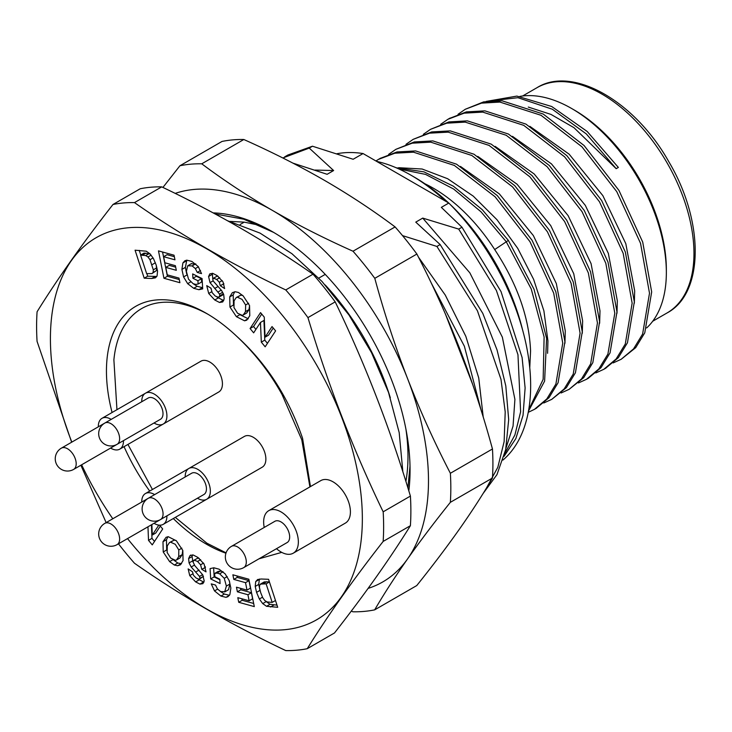<?xml version="1.0" encoding="UTF-8"?>
<svg xmlns="http://www.w3.org/2000/svg" width="732" height="732" viewBox="0 0 732 732"><rect width="100%" height="100%" fill="white"/><g stroke="black" fill="none" stroke-linecap="round" stroke-linejoin="round"><path stroke-width="1.1" d="M204.201 580.979L202.737 574.849L194.712 565.525L192.955 561.664L194.273 560.163L197.539 561.462L200.586 564.802L201.748 569.304L206.031 571.875L204.072 564.024L198.015 557.5L193.239 555.012L190.046 555.542L188.609 558.571L189.066 562.917L191.189 566.989L199.525 576.441L200.01 578.326L199.159 579.296L196.103 578.015L193.44 575.251L192.516 571.811L188.142 568.91L189.744 575.608L195.627 581.894L199.964 584.109L202.91 583.651L204.201 580.979M71.828 442.119A220.57 127.35 60 0 1 50.417 338.696A220.57 127.35 60 0 1 206.387 248.651A220.57 127.35 60 0 1 362.349 518.796A220.57 127.35 60 0 1 283.934 629.776A220.57 127.35 60 0 1 127.524 538.596M112.792 518.768A220.57 127.35 60 0 1 81.627 464.793M309.901 486.908L301.794 439.822L282.003 394.447C269.907 372.579 254.782 353.172 236.628 336.217C266.503 363.292 288.472 397.311 302.563 438.276L310.46 486.588M281.728 552.367L259.009 558.8M173.301 518.549A141.349 81.609 -120 0 0 206.387 544.151A141.349 81.609 -120 0 0 225.941 553.218M236.637 336.217A141.349 81.609 -120 0 0 206.387 313.342A141.349 81.609 -120 0 0 112.078 412.5M124.065 446.666A141.349 81.609 -120 0 0 149.712 491.081M155.623 277.684L157.069 275.918L157.554 271.06L156.218 265.13L153.418 258.497L150.051 253.885L146.244 251.195L135.072 250.198L144.213 278.187L151.689 278.489L155.321 277.867M163.931 278.27L179.898 282.698L178.974 278.087L167.253 274.829L165.771 267.381L176.302 270.3L175.387 265.689L164.846 262.761L163.639 256.694L174.966 259.833L174.042 255.203L158.478 250.884L163.931 278.27L167.399 276.266L162.577 252.018M187.694 265.808L192.132 265.899L195.343 268.571L197.247 272.423L201.529 273.603L198.271 266.585L191.866 261.434L186.761 260.162L184.848 260.775L182.899 262.916L181.911 269.394L183.576 276.925L187.667 283.668L193.678 288.298L198.875 289.707L202.7 288.884L202.087 278.581L192.672 273.914L192.928 278.27L197.933 280.749L198.125 284.034L195.847 284.419L193.138 283.696L188.508 279.185L186.395 271.416L187.694 265.808L191.574 263.511M206.744 285.617L208.702 293.468L214.75 299.992L219.527 302.481L222.729 301.95L224.166 298.921L223.708 294.575L221.586 290.503L213.25 281.051L212.765 279.167L213.616 278.197L216.672 279.478L219.335 282.241L220.259 285.681L224.623 288.582L223.022 281.884L217.139 275.598L212.811 273.384L209.864 273.841L208.574 276.513L210.038 282.644L219.518 294.099L219.82 295.829L218.493 297.329L215.235 296.03L212.189 292.69L211.017 288.188L206.744 285.617M213.204 278.316L217.084 276.193L213.204 278.316M222.537 295.124L218.493 297.329M229.711 296.927L229.958 307.028L236.399 316.682L244.57 320.808L246.73 320.186L249.786 315.776L249.548 305.528L243.152 295.874L238.431 292.461L235.164 291.739L232.346 292.672L229.711 296.927L233.179 294.923L234.716 291.775M250.079 328.522L253.647 332.85L260.464 322.464L261.315 342.137L265.158 346.803L275.607 330.882L272.039 326.563L265.066 337.187L264.261 317.13L260.528 312.61L250.079 328.522L253.556 326.518L261.727 314.065M257.765 579.451L255.706 581.574L255.212 586.433L256.557 592.362L259.357 598.996L262.724 603.607L266.53 606.297L277.702 607.295L268.562 579.305L261.086 579.003L257.444 579.625M248.843 579.222L232.877 574.794L233.792 579.405L245.522 582.663L247.004 590.111L236.463 587.192L237.388 591.804L247.928 594.732L249.136 600.798L237.808 597.66L238.733 602.29L254.297 606.608L248.843 579.222M228.549 589.681L225.072 591.685L220.643 591.593L217.431 588.921L215.528 585.069L211.246 583.889L214.503 590.907L220.908 596.058L226.005 597.33L227.927 596.717L229.866 594.576L230.864 588.098L229.198 580.567L225.108 573.824L219.088 569.194L213.9 567.785L210.075 568.608L210.679 578.911L220.094 583.578L219.838 579.222L214.842 576.743L214.641 573.458L216.928 573.074L219.637 573.797L224.257 578.307L226.38 586.076L224.669 591.978L228.549 589.681L229.848 584.072L229.574 581.629M190.476 555.249L190.942 555.03M203.478 576.322L199.159 579.296M193.706 560.364L197.75 558.159L193.706 560.364M183.064 560.566L182.817 550.464L176.375 540.811L168.204 536.684L166.045 537.306L162.98 541.717L163.227 551.965L169.623 561.618L174.335 565.031L177.611 565.754L180.429 564.82L183.064 560.566M147.965 526.793L148.514 540.362L152.247 544.883L162.687 528.971L159.567 525.183M158.817 525.119L152.311 535.028L151.863 524.551M293.267 553.182L345.321 523.124A24.54 14.164 -120 0 0 350.408 511.897A24.54 14.164 -120 0 0 339.694 487.201A24.54 14.164 -120 0 0 320.781 480.622L268.726 510.68A24.54 14.164 60 0 1 287.639 517.25A24.54 14.164 60 0 1 298.354 541.945A24.54 14.164 60 0 1 293.267 553.182A24.54 14.164 60 0 1 276.504 548.689M71.644 442.22L37.067 341.377A245.394 141.679 60 0 1 36.6 326.417A245.394 141.679 -120 0 1 37.085 311.759C57.499 278.819 82.798 243.061 112.984 204.484A245.394 141.679 -120 0 1 134.487 202.599C180.026 234.533 230.443 263.639 285.755 289.936A245.394 141.679 -120 0 1 307.952 317.606C328.183 385.133 353.254 449.869 383.165 511.814A245.394 141.679 -120 0 1 383.632 526.775A245.394 141.679 60 0 1 383.147 541.433L410.396 525.704A245.394 141.679 -120 0 0 410.872 511.046A245.394 141.679 -120 0 0 410.405 496.086L383.165 511.814M410.405 496.086C390.183 428.549 365.112 363.813 335.192 301.877A245.394 141.679 -120 0 0 312.994 274.207C267.454 242.274 217.029 213.168 161.726 186.87A245.394 141.679 -120 0 0 140.224 188.755L112.984 204.484M307.952 317.606L335.192 301.877M312.994 274.207L285.755 289.936M134.487 202.599L161.726 186.87M106.14 522.611L80.868 465.232M383.147 541.433C352.97 580 327.671 615.758 307.248 648.698A245.394 141.679 60 0 1 285.755 650.583C230.443 624.295 180.026 595.18 134.487 563.247A245.394 141.679 60 0 1 118.474 543.821M410.396 525.704C389.973 558.635 364.673 594.393 334.487 632.97L307.248 648.698M222.025 141.441L179.944 165.743A245.394 141.679 60 0 1 201.739 163.812L243.829 139.51A245.394 141.679 -120 0 0 222.025 141.441M162.916 187.447L179.944 165.743M175.177 193.404A220.854 127.505 60 0 1 272.386 210.395C297.467 224.815 324.34 238.431 353.007 251.222A245.394 141.679 60 0 1 374.793 278.334L416.883 254.041A245.394 141.679 -120 0 0 395.097 226.92L353.007 251.222M201.739 163.812C223.873 180.374 247.425 195.901 272.386 210.395A220.854 127.505 60 0 1 407.596 378.682C420.15 410.899 434.415 442.43 450.372 473.275L492.462 448.981C483.038 414.358 472.103 380.905 459.65 348.633C447.096 316.416 432.841 284.885 416.883 254.041M395.097 226.92C372.963 210.359 349.411 194.831 324.441 180.337C299.37 165.917 272.496 152.302 243.829 139.51M374.793 278.334C384.218 312.957 395.152 346.41 407.596 378.682A220.854 127.505 60 0 1 428.485 480.915A220.854 127.505 60 0 1 407.532 558.973C395.07 576.725 384.117 593.689 374.674 609.857A245.394 141.679 60 0 1 352.879 611.787L351.305 611.083M374.674 609.857L416.755 585.563C432.74 565.616 447.014 546.731 459.586 528.916C472.048 511.165 483.001 494.201 492.444 478.033L450.363 502.326A245.394 141.679 -120 0 0 450.82 488.061A245.394 141.679 -120 0 0 450.372 473.275M492.444 478.033A245.394 141.679 -120 0 0 492.911 463.768A245.394 141.679 -120 0 0 492.462 448.981M450.363 502.326C434.378 522.273 420.104 541.149 407.532 558.973A220.854 127.505 60 0 1 368.114 588.4M408.813 490.843A194.794 112.463 60 0 0 410.057 470.2A194.794 112.463 60 0 0 272.386 231.669A194.794 112.463 -120 0 0 272.322 231.632A194.794 112.463 -120 0 0 213.158 212.893M407.889 487.86L410.012 466.128M230.141 221.403L244.259 222.135L240.16 224.495M273.631 232.401L243.811 219.216L215.181 213.982M402.508 235.613L436.913 246.446L440.161 244.561L415.767 222.125L422.739 218.099L458.717 229.098L461.974 227.222L441.341 207.357L448.798 203.048L363.054 153.546L353.144 159.265L312.482 146.217L309.233 148.093L333.627 170.538L327.122 174.298L293.001 163.154M318.813 278.096L325.237 274.39M314.961 170.071L333.627 170.538M282.827 157.975L309.233 148.093M284.638 156.886L287.896 155.01L312.482 146.217M363.054 153.546A176.385 101.84 -120 0 0 336.995 153.72M522.602 329.986A160.729 92.799 -120 0 0 450.024 204.274M448.606 202.938A160.729 92.799 -120 0 0 414.605 177.3L411.137 175.296A165.642 95.636 -120 0 0 376.605 161.369M445.669 201.236A165.642 95.636 -120 0 0 411.137 175.296M502.921 460.089A176.385 101.84 -120 0 0 448.798 203.048M505.986 448.149L513.059 426.07L514.907 399.379L502.353 337.168L469.843 272.844L422.739 218.099M504.778 453.501L514.907 434.945L520.617 411.851L517.963 354.736L496.424 290.577L458.717 229.098M504.019 456.384L515.85 438.578L523.032 415.328L525.119 387.969L522.108 357.573L501.017 291.574L461.974 227.222M440.161 244.561L482.8 313.406L497.065 349.997L505.803 385.92L508.685 419.601L505.684 449.594L496.973 474.62L482.992 493.661M436.913 246.446L477.429 310.78L500.99 379.359L505.208 411.933L504.128 441.634L497.806 467.318L486.515 487.942M418.475 257.161L445.276 295.078L465.817 336.308L478.737 377.959L483.221 417.066M431.194 282.891L464.381 346.245L481.125 410.277M445.321 313.827L472.808 384.776M528.477 411.11L544.608 381.134L546.603 338.367L534.021 289.268L508.365 240.407L494.695 249.557C517.195 283.677 529.154 317.478 530.572 350.939L529.758 367.793M494.695 249.557A133.947 77.336 -120 0 0 424.917 183.787M398.638 167.692L422.126 169.019L447.636 178.718L473.284 196.149L497.001 219.737L517.734 248.368L533.619 279.34L543.903 310.871L547.929 340.929L547.591 353.3M477.758 156.374L517.057 184.208L550.739 225.612L573.742 273.704L582.626 320.89L582.288 333.289M460.446 166.411L499.352 193.889L533.344 235.558L556.338 283.577L565.278 330.91L564.939 343.29M398.894 168.964L425.567 174.399L453.648 189.048L480.988 211.786L506.196 241.652L531.258 289.003L544.114 337.013L543.153 379.341L528.696 409.856M375.909 160.967L378.49 159.375L394.85 153.208L413.507 152.183L454.371 165.441L495.125 196.826L529.95 241.642L553.676 293.065L562.743 343.088L555.89 384.062L546.795 398.977L534.415 409.371L528.239 412.336M388.646 154.351L395.893 149.328L412.189 143.188L430.764 142.164L471.838 155.486L512.583 186.916L547.444 231.861L571.079 283.22L580.092 333.17L573.229 374.061L564.189 388.912L551.763 399.352L543.757 402.993M405.986 144.341L413.196 139.336L429.556 133.16L448.204 132.153L489.067 145.403L529.84 176.805L564.628 221.567L588.345 272.926L597.449 322.958L590.623 363.95L581.51 378.929L569.139 389.323L561.105 392.983M529.849 126.334L569.139 154.178L602.857 195.645L625.805 243.665L634.681 290.833L634.342 303.222M512.464 136.335L551.452 163.876L585.307 205.363L608.347 253.391L617.332 300.852L616.994 313.259M495.143 146.373L534.195 173.987L568.114 215.62L591.072 263.621L599.984 310.871L599.645 323.233M613.178 362.916L621.203 359.266L633.546 348.889L642.605 334.057L649.504 293.203L640.537 243.308L616.783 191.683L581.913 146.775L541.021 115.29L499.919 102.077L481.473 103.139L465.287 109.269L458.049 114.284M595.821 372.936L603.808 369.303L616.152 358.955L625.284 344.013L632.146 303.139L623.17 253.29L599.49 201.794L564.628 156.858L523.755 125.355L482.736 112.106L464.161 113.158L447.92 119.289L440.701 124.294M578.472 382.955L586.497 379.295L598.84 368.928L607.899 354.105L614.798 313.168L605.812 263.273L582.077 211.713L547.161 166.759L506.224 135.274L465.177 122.107L446.73 123.186L430.553 129.317L423.343 134.322M528.303 107.064L550.976 114.412L573.943 127.661L616.188 168.68L586.323 133.938L552.349 109.233L517.89 97.685L487.201 101.263M616.188 168.68L618.357 167.427L587.229 131.504L551.718 106.506L516.893 96.093L486.167 101.419M621.203 359.266L635.715 347.645L644.773 332.813L651.672 291.949L642.705 242.063L618.952 190.43L584.081 145.522L543.19 114.036L502.088 100.815L483.642 101.885L465.287 109.26M605.529 368.306L618.32 357.701L627.452 342.768L634.324 301.886L625.348 252.046L601.658 200.541L566.797 155.605L525.924 124.101L484.904 110.852L466.33 111.904L449.265 118.52M588.199 378.316L601.009 367.674L610.067 352.851L616.966 311.914L607.981 262.019L584.255 210.459L549.329 165.505L508.392 134.02L467.345 120.853L448.899 121.933L430.553 129.317M569.139 389.323L583.697 377.657L592.819 362.642L599.609 321.65L590.514 271.691L566.742 220.222L531.99 175.534L491.236 144.149L450.29 130.891L431.679 131.925L413.196 139.336M551.763 399.352L566.358 387.658L575.425 372.762L582.26 331.825L573.248 281.957L549.503 230.434L514.715 185.626L473.943 154.205L432.841 140.901L414.312 141.944L395.893 149.328M536.108 408.383L548.982 397.705L558.086 382.745L564.912 341.771L555.844 291.821L532.063 240.297L497.266 195.554L456.539 164.188L415.602 150.929L396.973 151.963L380.21 158.387M396.195 167.774L423.91 171.846L453.382 186.203L482.287 209.7L508.365 240.407M646.667 327.936A133.947 77.336 -120 0 0 666.349 272.551A133.947 77.336 -120 0 0 571.637 108.501A133.947 77.336 -120 0 0 519.876 96.395M666.349 272.551L666.349 269.55A130.269 75.213 -120 0 0 574.245 110.01L571.637 108.501M244.259 222.135L259.851 225.374M325.2 284.968A176.385 101.84 60 0 1 390.312 397.741M405.894 481.418A176.385 101.84 -120 0 0 405.921 429.135M208.135 314.367A136.436 78.772 -120 0 0 113.89 359.86L116.946 409.691M127.926 444.434L152.439 489.507M175.314 517.387L206.927 543.217L226.06 552.852M166.905 515.859A17.788 10.275 60 0 1 166.914 516.216A17.788 10.275 60 0 1 163.227 524.359L218.749 492.307A17.788 10.275 -120 0 0 218.822 492.261M123.47 440.627A17.788 10.275 60 0 1 123.479 440.984A17.788 10.275 60 0 1 119.792 449.128L175.314 417.075A17.788 10.275 -120 0 0 175.396 417.03M206.662 499.288L262.184 467.226A17.788 10.275 -120 0 0 265.872 459.083A17.788 10.275 -120 0 0 258.103 441.176A17.788 10.275 -120 0 0 244.397 436.409L188.874 468.471A17.788 10.275 60 0 1 202.581 473.238A17.788 10.275 60 0 1 210.349 491.135A17.788 10.275 60 0 1 206.662 499.288A17.788 10.275 60 0 1 197.457 498.218M163.227 424.057L218.749 391.995A17.788 10.275 -120 0 0 222.436 383.852A17.788 10.275 -120 0 0 214.668 365.945A17.788 10.275 -120 0 0 200.961 361.178L145.439 393.24A17.788 10.275 60 0 1 159.146 398.007A17.788 10.275 60 0 1 166.914 415.913A17.788 10.275 60 0 1 163.227 424.057A17.788 10.275 60 0 1 154.022 422.995M163.227 524.359A17.788 10.275 60 0 1 154.022 523.298M141.752 502.042A17.788 10.275 60 0 1 141.752 501.695A17.788 10.275 60 0 1 145.439 493.542A17.788 10.275 60 0 1 154.635 494.612M148.148 498.355L104.813 523.371A12.27 7.082 -120 0 1 114.274 526.656A12.27 7.082 -120 0 1 119.627 539.008A12.27 7.082 60 0 1 117.083 544.626L160.464 519.583A12.27 7.082 -120 0 0 160.528 519.546A12.27 7.082 60 0 0 163.062 513.928A12.27 7.082 -120 0 0 157.709 501.585A12.27 7.082 -120 0 0 148.248 498.3A12.27 12.27 0 0 0 142.118 508.923A12.27 12.27 0 0 0 160.518 519.546L203.899 494.503A12.27 7.082 -120 0 0 206.442 488.885A12.27 7.082 -120 0 0 201.09 476.541A12.27 7.082 -120 0 0 191.628 473.247L148.248 498.3M119.792 449.128A17.788 10.275 60 0 1 110.587 448.066M98.317 426.82A17.788 10.275 60 0 1 98.317 426.463A17.788 10.275 60 0 1 102.004 418.32A17.788 10.275 60 0 1 111.2 419.381M104.713 423.133L61.387 448.14A12.27 7.082 -120 0 1 70.839 451.434A12.27 7.082 -120 0 1 76.192 463.777A12.27 7.082 60 0 1 73.657 469.395L117.029 444.351A12.27 7.082 -120 0 0 117.093 444.315A12.27 7.082 60 0 0 119.627 438.697A12.27 7.082 -120 0 0 114.274 426.353A12.27 7.082 -120 0 0 104.813 423.069A12.27 12.27 0 0 0 98.683 433.692A12.27 12.27 0 0 0 117.083 444.315L160.464 419.271A12.27 7.082 -120 0 0 163.007 413.653A12.27 7.082 -120 0 0 157.655 401.31A12.27 7.082 -120 0 0 148.193 398.025L104.813 423.069M185.187 476.971A17.788 10.275 60 0 1 185.187 476.614A17.788 10.275 60 0 1 188.874 468.471M141.752 401.74A17.788 10.275 60 0 1 141.752 401.383A17.788 10.275 60 0 1 145.439 393.24M144.213 278.187L147.681 276.184L146.848 273.64M140.764 254.992L139.245 250.371M156.794 276.458L147.681 276.184M150.124 253.967L144.058 253.089L140.59 255.093L145.723 255.569L147.983 256.959L149.996 259.714L153.308 269.834L153.144 272.487L151.927 273.594L146.647 273.631L140.59 255.093M156.264 265.268L156.611 270.483L151.927 273.594M179.276 279.56L167.399 276.266M174.344 256.694L167.106 254.69L163.639 256.694M175.68 267.162L169.238 265.377L165.771 267.381M197.933 280.749L201.41 278.746L196.405 276.266L192.928 278.27M196.405 276.266L196.368 275.744M202.627 287.703L197.155 286.294L193.294 283.778M186.669 273.869L185.379 267.39L186.825 260.153M200.541 270.52L197.247 272.423M195.837 264.014L191.171 263.804M201.41 278.746L201.602 282.03L198.125 284.034M211.081 289.003L210.789 288.051M221.97 295.325L223.306 293.505M212.774 279.066L212.317 273.283M223.9 283.796L220.259 285.681M218.2 276.385L217.084 276.193M223.727 300.605L217.011 297.073M233.517 305.271L233.179 294.923M248.285 318.786L239.876 314.678M242.685 295.444L240.801 295.161L236.271 297.512L237.333 297.165L242.054 299.379L245.623 304.979L245.504 311.603L243.271 314.97L242.182 315.327L237.525 313.204L233.975 307.559L234.057 300.852L236.271 297.512M243.271 314.97L246.739 312.967L248.981 309.599L249.566 305.564M255.916 329.391L253.556 326.518M273.246 328.018L268.534 335.192L265.066 337.187M267.436 343.345L264.783 340.133L261.315 342.137M264.783 340.133L263.932 320.46L260.464 322.464M276.998 605.126L269.998 604.293L266.119 601.53M260.025 590.358L258.689 584.429L259.448 579.039M269.394 581.849L264.316 581.894L260.473 584.072L266.128 583.862L272.185 602.399L267.052 601.924L264.783 600.533L262.779 597.779L260.738 592.783L259.467 587.659L259.631 585.005L264.316 581.894M275.479 600.496L272.185 602.399M269.422 581.958L266.128 583.862M253.665 603.47L242.201 600.286L238.733 602.29M242.201 600.286L241.899 598.794M247.928 594.732L251.396 592.728L252.604 598.794L249.136 600.798M251.396 592.728L240.855 589.8L237.388 591.804M240.855 589.8L240.563 588.327M245.522 582.663L248.99 580.659L250.472 588.107L247.004 590.111M248.99 580.659L237.269 577.402L233.792 579.405M237.269 577.402L236.967 575.928M219.875 579.744L214.156 576.908L210.679 578.911M214.156 576.908L213.616 567.785M229.482 595.326L224.376 594.055L220.405 591.474M223.104 571.793L220.396 571.07L218.118 571.454L214.641 573.458M205.454 567.437L201.748 569.304M205.225 567.3L205.161 566.495M199.232 558.415L197.75 558.159M203.926 582.205L198.052 579.104M192.543 572.195L192.342 571.692M192.937 561.984L192.077 556.576L192.516 554.883M181.527 563.713L177.812 563.027L173.091 559.614M166.695 549.961L166.457 539.713L167.957 536.702M176.504 559.98L175.442 560.328L170.721 558.113L167.143 552.514L167.262 545.889L169.504 542.522L170.593 542.165L175.25 544.288L178.8 549.933L178.718 556.64L176.504 559.98L179.971 557.976L182.186 554.636L182.725 550.226M175.955 540.436L174.06 540.161L169.504 542.522M154.516 541.424L151.982 538.359L148.514 540.362M151.982 538.359L151.433 524.789M160.326 526.098L155.779 533.024L152.311 535.028M264.234 527.443A24.54 14.164 60 0 1 263.648 521.916A24.54 14.164 60 0 1 268.726 510.68M243.756 567.602L287.136 542.558A12.27 7.082 -120 0 0 289.671 536.94A12.27 7.082 -120 0 0 284.318 524.588A12.27 7.082 -120 0 0 274.866 521.303L231.486 546.346A12.27 7.082 60 0 1 240.938 549.641A12.27 7.082 60 0 1 246.3 561.984A12.27 7.082 -120 0 1 243.756 567.602A12.27 12.27 0 0 1 225.346 556.979A12.27 12.27 0 0 1 231.486 546.346M522.63 95.984L536.977 87.703A130.058 75.085 60 0 1 667.035 162.797A130.058 75.085 60 0 1 667.035 312.967L652.688 321.257M155.157 276.486L151.689 278.489M142.374 255.166L145.842 253.162M149.191 253.565L145.723 255.569M151.149 255.129L147.983 256.959M153.089 257.929L149.996 259.714M155.385 262.779L152.027 264.71M156.776 267.83L153.308 269.834M156.611 270.483L153.144 272.487M202.343 287.703L198.875 289.707M197.155 286.294L193.678 288.298M190.659 281.939L187.667 283.668M186.898 275.003L183.576 276.925M185.379 267.39L181.911 269.394M186.376 260.912L182.899 262.916M198.427 266.787L195.343 268.571M195.6 263.895L192.132 265.899M208.702 293.468L211.731 291.72M223.287 293.825L219.82 295.829M222.702 292.26L219.518 294.099M221.284 290.11L218.063 291.967M218.099 286.496L214.696 288.463M213.14 280.85L210.038 282.644M212.042 274.509L208.574 276.513M222.217 280.576L219.335 282.241M219.728 277.712L216.672 279.478M223.004 300.477L219.527 302.481M218.228 297.988L214.75 299.992M229.958 307.028L233.426 305.024M248.038 318.804L244.57 320.808M239.675 314.787L236.399 316.682M237.333 297.165L240.801 295.161M248.615 303.249L245.623 304.979M248.981 309.599L245.504 311.603M273.914 604.998L270.447 607.002M269.998 604.293L266.53 606.297M266.192 601.603L262.724 603.607M262.468 597.202L259.357 598.996M260.016 590.367L256.557 592.362M258.689 584.429L255.212 586.433M259.174 579.57L255.706 581.574M266.631 581.739L263.163 583.743M229.381 595.391L226.005 597.33M224.376 594.055L220.908 596.058M217.596 589.123L214.503 590.907M229.848 584.072L226.38 586.076M227.213 576.606L224.257 578.307M223.068 571.82L219.637 573.797M220.396 571.07L216.928 573.074M203.533 563.1L200.586 564.802M200.66 559.66L197.539 561.462M203.432 582.105L199.964 584.109M199.104 579.89L195.627 581.894M192.836 573.824L189.744 575.608M203.441 576.349L200.01 578.326M202.627 574.647L199.525 576.441M199.086 570.072L195.691 572.031M194.383 565.141L191.189 566.989M192.534 560.913L189.066 562.917M192.077 556.576L188.609 558.571M181.079 563.75L177.611 565.754M177.812 563.027L174.335 565.031M172.88 559.733L169.623 561.618M166.686 549.97L163.227 551.965M166.457 539.713L162.98 541.717M182.186 554.636L178.718 556.64M174.06 540.161L170.593 542.165M181.865 548.158L178.8 549.933M227.487 220.725L260.034 233.105L291.949 253.73L322.016 281.481L348.963 314.998L371.499 352.614L388.536 392.453L399.187 432.585L402.856 471.829M603.808 369.303L605.977 368.05M447.92 119.289L450.089 118.044M586.497 379.295L588.665 378.051M378.49 159.375L380.658 158.121M534.415 409.362L536.583 408.108M536.977 87.703C572.369 65.313 634.928 101.034 668.828 161.754C704.458 221.476 704.12 293.514 667.035 312.967M188.792 468.517L145.439 493.542M104.813 523.371A12.27 12.27 0 0 0 98.683 533.994A12.27 12.27 0 0 0 117.083 544.626M145.366 393.285L102.004 418.32M61.387 448.14A12.27 12.27 0 0 0 55.248 458.772A12.27 12.27 0 0 0 73.657 469.395"/></g></svg>
